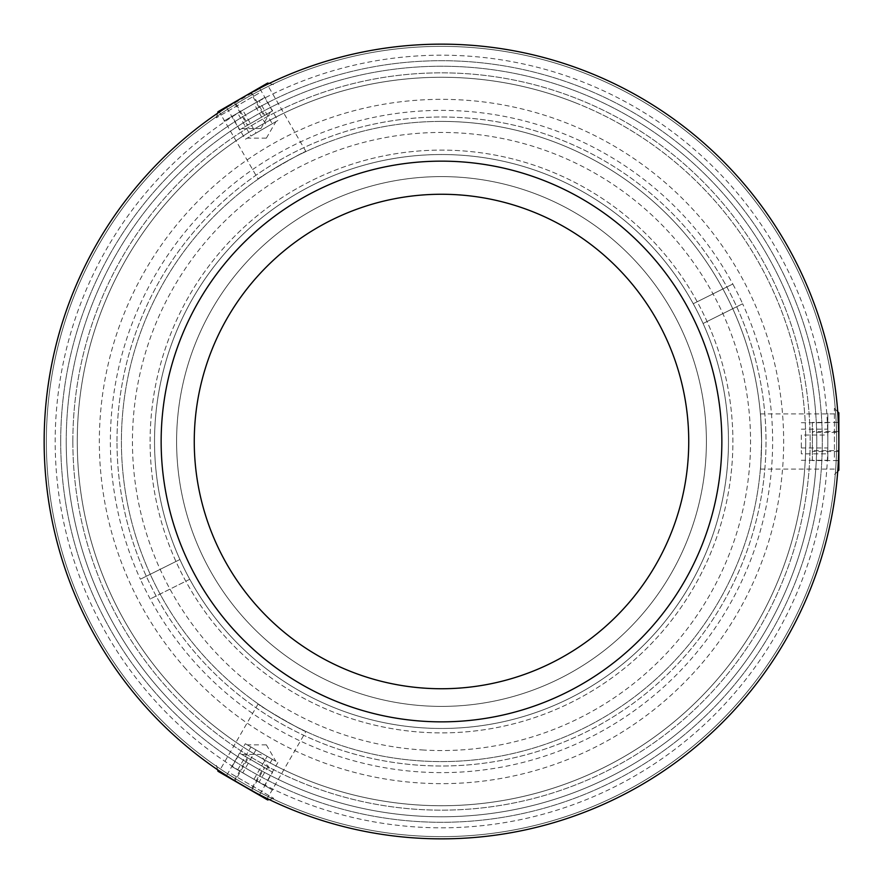 <?xml version="1.0" encoding="UTF-8"?>
<svg xmlns="http://www.w3.org/2000/svg" width="883" height="883" viewBox="0 0 883 883"><rect width="100%" height="100%" fill="white"/><g stroke="black" fill="none" stroke-linecap="round" stroke-linejoin="round"><path stroke-width="0.66" stroke-dasharray="4.42 3.31" d="M423.983 750.053A309.05 309.05 0 0 1 132.947 423.983A309.05 309.05 0 0 1 459.017 132.947A309.05 309.05 0 0 1 750.053 459.017A309.05 309.05 0 0 1 423.983 750.053M693.243 303.73A286.975 286.975 0 0 0 313.52 184.646A286.975 286.975 0 0 0 184.646 569.48A286.975 286.975 0 0 0 569.48 698.354A286.975 286.975 0 0 0 698.354 313.52A286.975 286.975 0 0 0 313.52 184.646A286.975 286.975 0 0 0 189.757 579.27A286.975 286.975 0 0 0 569.48 698.354A286.975 286.975 0 0 0 693.243 303.73L732.791 284.028A331.125 331.125 0 0 0 293.829 145.132A331.125 331.125 0 0 0 140.364 579.215L179.911 559.513L140.364 579.215A331.125 331.125 0 0 0 589.171 737.868A331.125 331.125 0 0 0 742.636 303.785L703.089 323.487L742.636 303.785A331.125 331.125 0 0 0 732.791 284.028L693.243 303.73M189.757 579.27L150.209 598.972L189.757 579.27M827.812 441.5A386.312 386.312 0 0 1 441.5 827.812A386.312 386.312 0 0 1 55.188 441.5A386.312 386.312 0 0 1 441.5 55.188A386.312 386.312 0 0 1 827.812 441.5M44.15 441.5A397.35 397.35 0 0 0 441.5 838.85A397.35 397.35 0 0 0 838.85 441.5A397.35 397.35 0 0 1 441.5 838.85A397.35 397.35 0 0 1 44.15 441.5A397.35 397.35 0 0 1 441.5 44.15A397.35 397.35 0 0 1 838.85 441.5A397.35 397.35 0 0 0 441.5 44.15A397.35 397.35 0 0 0 44.15 441.5A397.35 397.35 0 0 1 441.5 44.15A397.35 397.35 0 0 1 838.85 441.5A397.35 397.35 0 0 1 441.5 838.85A397.35 397.35 0 0 1 44.15 441.5A397.35 397.35 0 0 1 441.5 44.15A397.35 397.35 0 0 1 838.85 441.5A397.35 397.35 0 0 1 441.5 838.85A397.35 397.35 0 0 1 44.15 441.5A397.35 397.35 0 0 1 441.5 44.15A397.35 397.35 0 0 1 838.85 441.5A397.35 397.35 0 0 1 441.5 838.85A397.35 397.35 0 0 1 44.15 441.5A397.35 397.35 0 0 1 441.5 44.15A397.35 397.35 0 0 1 838.85 441.5A397.35 397.35 0 0 1 441.5 838.85A397.35 397.35 0 0 1 44.15 441.5A397.35 397.35 0 0 1 441.5 44.15A397.35 397.35 0 0 1 838.85 441.5A397.35 397.35 0 0 1 441.5 838.85A397.35 397.35 0 0 1 44.15 441.5A397.35 397.35 0 0 1 441.5 44.15A397.35 397.35 0 0 1 838.85 441.5A397.35 397.35 0 0 1 441.5 838.85A397.35 397.35 0 0 1 44.15 441.5A397.35 397.35 0 0 1 441.5 44.15A397.35 397.35 0 0 1 838.85 441.5C837.812 477.096 837.812 477.096 838.85 441.5C837.812 477.096 837.812 477.096 838.85 441.5C837.812 405.893 837.812 405.893 838.85 441.5A397.35 397.35 0 0 1 441.5 838.85A397.35 397.35 0 0 1 44.15 441.5A397.35 397.35 0 0 1 441.5 44.15A397.35 397.35 0 0 1 838.85 441.5A397.35 397.35 0 0 1 441.5 838.85A397.35 397.35 0 0 1 44.15 441.5M72.847 441.5A368.652 368.652 0 0 1 441.5 72.847A368.652 368.652 0 0 1 810.153 441.5A368.652 368.652 0 0 1 441.5 810.153A368.652 368.652 0 0 1 72.847 441.5A368.652 368.652 0 0 1 441.5 72.847A368.652 368.652 0 0 1 810.153 441.5A368.652 368.652 0 0 1 441.5 810.153A368.652 368.652 0 0 1 72.847 441.5M836.643 441.5A395.142 395.142 0 0 1 441.5 836.643A395.142 395.142 0 0 1 46.358 441.5A395.142 395.142 0 0 1 441.5 46.358A395.142 395.142 0 0 1 836.643 441.5A395.142 395.142 0 0 1 441.5 836.643A395.142 395.142 0 0 1 46.358 441.5A395.142 395.142 0 0 1 441.5 46.358A395.142 395.142 0 0 1 836.643 441.5A395.142 395.142 0 0 1 441.5 836.643A395.142 395.142 0 0 1 46.358 441.5A395.142 395.142 0 0 1 441.5 46.358A395.142 395.142 0 0 1 836.643 441.5M805.737 441.5A364.238 364.238 0 0 1 441.5 805.737A364.238 364.238 0 0 1 77.263 441.5A364.238 364.238 0 0 1 441.5 77.263A364.238 364.238 0 0 1 805.737 441.5M116.998 441.5A324.502 324.502 0 0 1 441.5 116.998A324.502 324.502 0 0 1 766.003 441.5A324.502 324.502 0 0 1 441.5 766.003A324.502 324.502 0 0 1 116.998 441.5A324.502 324.502 0 0 1 441.5 116.998A324.502 324.502 0 0 1 766.003 441.5A324.502 324.502 0 0 1 441.5 766.003A324.502 324.502 0 0 1 116.998 441.5M60.706 441.5A380.794 380.794 0 0 1 441.5 60.706A380.794 380.794 0 0 1 822.294 441.5A380.794 380.794 0 0 1 441.5 822.294A380.794 380.794 0 0 1 60.706 441.5A380.794 380.794 0 0 1 441.5 60.706A380.794 380.794 0 0 1 822.294 441.5A380.794 380.794 0 0 1 441.5 822.294A380.794 380.794 0 0 1 60.706 441.5M150.11 441.5A291.39 291.39 0 0 1 441.5 150.11A291.39 291.39 0 0 1 732.89 441.5A291.39 291.39 0 0 1 441.5 732.89A291.39 291.39 0 0 1 150.11 441.5A291.39 291.39 0 0 1 441.5 150.11A291.39 291.39 0 0 1 732.89 441.5A291.39 291.39 0 0 1 441.5 732.89A291.39 291.39 0 0 1 150.11 441.5M66.225 441.5A375.275 375.275 0 0 0 441.5 816.775A375.275 375.275 0 0 0 816.775 441.5A375.275 375.275 0 0 1 441.5 816.775A375.275 375.275 0 0 1 66.225 441.5A375.275 375.275 0 0 1 441.5 66.225A375.275 375.275 0 0 1 816.775 441.5A375.275 375.275 0 0 1 441.5 816.775A375.275 375.275 0 0 1 66.225 441.5A375.275 375.275 0 0 1 441.5 66.225A375.275 375.275 0 0 1 816.775 441.5A375.275 375.275 0 0 0 441.5 66.225A375.275 375.275 0 0 0 66.225 441.5M260.64 795.307L233.852 780.274M258.156 179.128C256.037 178.852 306.765 149.569 305.948 151.534C306.798 149.547 256.059 178.841 258.156 179.128L219.403 112.009C217.417 111.964 268.123 82.682 267.207 84.415C268.189 82.649 217.439 111.942 219.403 112.009M225.529 107.969L251.931 92.285M305.948 151.534L267.207 84.415M305.948 731.466C306.776 733.442 256.048 704.159 258.156 703.872C256.004 704.126 306.754 733.431 305.948 731.466L267.207 798.585C268.156 800.329 217.439 771.058 219.403 770.991C217.373 771.014 268.123 800.329 267.207 798.585M258.156 703.872L219.403 770.991M838.773 433.939L838.85 441.5C837.812 477.096 837.812 477.096 838.85 441.5C837.812 405.893 837.812 405.893 838.85 441.5L838.85 441.5M761.587 441.5C760.296 405.904 760.296 405.904 761.587 441.5C760.296 405.904 760.296 405.904 761.587 441.5C760.296 477.107 760.296 477.107 761.587 441.5C760.296 477.107 760.296 477.107 761.587 441.5A320.087 320.087 0 0 1 441.5 761.587A320.087 320.087 0 0 1 121.412 441.5A320.087 320.087 0 0 1 441.5 121.412A320.087 320.087 0 0 1 761.587 441.5M265.319 85.342L221.169 110.839M441.5 161.148A280.353 280.353 0 0 0 161.148 441.5A280.353 280.353 0 0 0 441.5 721.852A280.353 280.353 0 0 0 721.852 441.5A280.353 280.353 0 0 0 441.5 161.148M441.5 688.74A247.24 247.24 0 0 0 688.74 441.5A247.24 247.24 0 0 0 441.5 194.26A247.24 247.24 0 0 0 194.26 441.5A247.24 247.24 0 0 0 441.5 688.74M441.5 706.4A264.9 264.9 0 0 0 706.4 441.5A264.9 264.9 0 0 0 441.5 176.6A264.9 264.9 0 0 0 176.6 441.5A264.9 264.9 0 0 0 441.5 706.4A264.9 264.9 0 0 0 706.4 441.5A264.9 264.9 0 0 0 441.5 176.6A264.9 264.9 0 0 0 176.6 441.5A264.9 264.9 0 0 0 441.5 706.4A264.9 264.9 0 0 0 706.4 441.5A264.9 264.9 0 0 0 441.5 176.6A264.9 264.9 0 0 0 176.6 441.5A264.9 264.9 0 0 0 441.5 706.4A264.9 264.9 0 0 0 706.4 441.5A264.9 264.9 0 0 0 441.5 176.6A264.9 264.9 0 0 0 176.6 441.5A264.9 264.9 0 0 0 441.5 706.4M441.5 44.15A397.35 397.35 0 0 0 44.15 441.5A397.35 397.35 0 0 0 441.5 838.85A397.35 397.35 0 0 0 838.85 441.5A397.35 397.35 0 0 0 441.5 44.15M441.5 121.412A320.087 320.087 0 0 0 121.412 441.5A320.087 320.087 0 0 0 441.5 761.587A320.087 320.087 0 0 0 761.587 441.5A320.087 320.087 0 0 0 441.5 121.412M827.812 453.829L827.812 422.703L827.812 460.297L827.812 453.829L801.322 453.829L801.322 435.032L827.812 435.032M801.322 435.032L801.322 453.829M801.322 460.297L827.812 460.297M801.322 447.968L827.812 447.968M801.322 429.171L827.812 429.171M801.322 422.703L827.812 422.703M827.812 451.213L827.812 412.979L827.812 451.213M237.67 769.899L250.915 746.952L275.066 760.892L247.262 744.844L267.185 756.345L253.94 779.292L264.624 785.451L232.063 766.665L253.94 779.292M267.185 756.345L245.308 743.718L232.063 766.665M255.993 749.877L242.748 772.824M272.262 759.281L259.017 782.217M277.869 762.515L264.624 785.451M239.933 771.201L273.046 790.318L239.933 771.201M237.67 113.101L264.624 97.549L232.063 116.335L237.67 113.101L250.915 136.048L267.185 126.655L253.94 103.708M267.185 126.655L277.869 120.485L264.624 97.549M277.869 120.485L272.262 123.719L259.017 100.783M272.262 123.719L255.993 133.123L242.748 110.176M256.754 102.086L223.642 121.203L256.754 102.086M255.993 133.123L245.308 139.282L232.063 116.335M256.743 132.682L275.904 121.611L256.743 132.682M838.85 470.175L838.85 412.825M834.413 457.273L834.413 408.387L834.413 457.273M838.85 431.5L838.85 460.584L838.85 422.416L838.85 431.5L812.36 431.5L812.36 450.595L838.85 450.595M812.36 450.595L812.36 460.584L838.85 460.584M812.36 460.584L812.36 451.5L838.85 451.5M812.36 451.5L812.36 432.405L838.85 432.405M812.36 432.405L812.36 422.416L838.85 422.416M812.36 422.416L812.36 431.5M262.891 766.61L241.743 754.402L262.891 766.61M217.991 771.278L267.659 799.954M231.39 773.883L273.719 798.331L231.39 773.883M251.478 790.616L226.291 776.069L259.359 795.164L251.478 790.616L264.723 767.669L248.2 758.133L234.955 781.069M248.2 758.133L239.536 753.133L226.291 776.069M239.536 753.133L247.417 757.68L234.172 780.616M247.417 757.68L263.94 767.217L250.695 790.164M263.94 767.217L272.604 772.217L259.359 795.164M272.604 772.217L264.723 767.669M249.249 124.26L270.397 112.053L249.249 124.26M267.659 83.046L217.991 111.722M258.697 93.344L216.368 117.781L258.697 93.344M234.172 102.384L259.359 87.836L226.291 106.931L234.172 102.384L247.417 125.32L263.94 115.783L250.695 92.836M263.94 115.783L272.604 110.783L259.359 87.836M272.604 110.783L264.723 115.331L251.478 92.384M264.723 115.331L248.2 124.867L234.955 101.931M248.2 124.867L239.536 129.867L226.291 106.931M239.536 129.867L247.417 125.32M144.569 705.55A397.35 397.35 0 0 1 177.45 144.569A397.35 397.35 0 0 1 738.431 177.45A397.35 397.35 0 0 1 705.55 738.431A397.35 397.35 0 0 1 144.569 705.55A397.35 397.35 0 0 1 177.45 144.569A397.35 397.35 0 0 1 738.431 177.45A397.35 397.35 0 0 1 705.55 738.431A397.35 397.35 0 0 1 144.569 705.55M185.816 668.873A342.163 342.163 0 0 1 214.127 185.816A342.163 342.163 0 0 1 697.184 214.127A342.163 342.163 0 0 1 668.873 697.184A342.163 342.163 0 0 1 185.816 668.873M169.315 683.541A364.238 364.238 0 0 1 199.459 169.315A364.238 364.238 0 0 1 713.685 199.459A364.238 364.238 0 0 1 683.541 713.685A364.238 364.238 0 0 1 169.315 683.541M588.332 72.274A397.35 397.35 0 0 1 810.726 588.332A397.35 397.35 0 0 1 294.668 810.726A397.35 397.35 0 0 1 72.274 294.668A397.35 397.35 0 0 1 588.332 72.274A397.35 397.35 0 0 1 810.726 588.332A397.35 397.35 0 0 1 294.668 810.726A397.35 397.35 0 0 1 72.274 294.668A397.35 397.35 0 0 1 588.332 72.274M576.091 103.046A364.238 364.238 0 0 1 779.954 576.091A364.238 364.238 0 0 1 306.909 779.954A364.238 364.238 0 0 1 103.046 306.909A364.238 364.238 0 0 1 576.091 103.046A364.238 364.238 0 0 1 779.954 576.091A364.238 364.238 0 0 1 306.909 779.954A364.238 364.238 0 0 1 103.046 306.909A364.238 364.238 0 0 1 576.091 103.046M760.395 413.906L837.89 413.906M760.395 469.094L837.89 469.094M266.368 744.844L275.915 761.389M266.357 744.844L247.262 744.844M266.357 138.156L247.273 138.156M266.368 138.156L275.915 121.611M837.735 471.29L834.413 474.613M837.735 411.71L834.413 408.387M241.754 754.402L260.838 754.402L270.386 770.947M217.582 769.744L216.368 765.219M269.183 799.545L273.719 798.331M260.838 128.598L241.743 128.598M260.849 128.598L270.397 112.053M269.183 83.455L273.719 84.669M217.582 113.256L216.368 117.781"/><path stroke-width="1.32" d="M233.852 780.274L219.403 770.991C217.384 771.025 268.134 800.318 267.207 798.585L260.64 795.307M221.169 110.839L225.529 107.969M251.931 92.285L265.319 85.342M837.89 413.906L838.022 415.849M838.033 416.003L838.773 433.939M441.5 161.148A280.353 280.353 0 0 0 161.148 441.5A280.353 280.353 0 0 0 441.5 721.852A280.353 280.353 0 0 0 721.852 441.5A280.353 280.353 0 0 0 441.5 161.148M441.5 688.74A247.24 247.24 0 0 0 688.74 441.5A247.24 247.24 0 0 0 441.5 194.26A247.24 247.24 0 0 0 194.26 441.5A247.24 247.24 0 0 0 441.5 688.74M441.5 44.15A397.35 397.35 0 0 0 44.15 441.5A397.35 397.35 0 0 0 441.5 838.85A397.35 397.35 0 0 0 838.85 441.5A397.35 397.35 0 0 0 441.5 44.15M837.735 411.71L838.85 412.825L838.85 470.175L837.735 471.29M269.183 799.545L267.659 799.954L217.991 771.278L217.582 769.744M217.582 113.256L217.991 111.722L267.659 83.046L269.183 83.455"/></g></svg>
